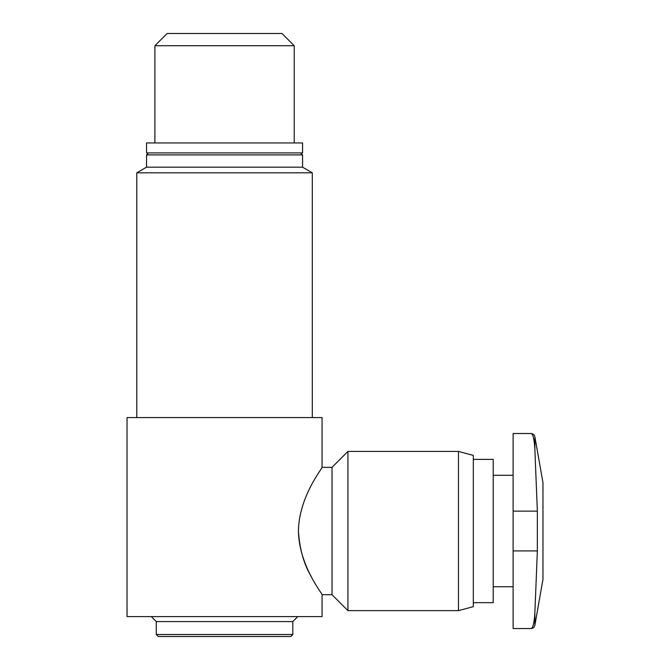 <?xml version="1.0" encoding="UTF-8"?>
<svg xmlns="http://www.w3.org/2000/svg" width="670" height="670" viewBox="0 0 670 670"><rect width="100%" height="100%" fill="white"/><g stroke="black" fill="none" stroke-linecap="round" stroke-linejoin="round"><path stroke-width="1" d="M530.95 433.507L513.111 433.507L513.111 628.544L530.95 628.544C533.052 628.385 534.358 627.296 534.869 625.252L534.869 612.698L537.357 550.924L537.357 511.126L534.869 449.352C534.233 438.934 532.926 433.649 530.95 433.507C533.052 433.657 534.358 434.755 534.869 436.798L534.869 449.352M292.807 634.507L290.822 636.5L158.279 636.5L156.286 634.507L292.807 634.507L292.807 621.576L156.286 621.576L151.311 616.601M322.061 467.342L322.061 417.586L127.032 417.586L127.032 616.601L322.061 616.601L322.061 594.709C323.082 594.566 299.063 566.108 298.401 531.025C299.08 495.892 323.099 467.467 322.061 467.342L332.019 467.342L332.019 594.709L347.939 610.63L458.456 610.63L458.456 451.421L347.939 451.421L347.939 610.63M298.401 530.992C299.641 549.291 303.929 564.458 311.265 576.468M458.456 451.421L473.313 455.399L473.313 606.652L458.456 610.63M473.313 459.377L493.212 459.377L493.212 602.665L473.313 602.665M302.564 142.953L146.537 142.953L146.537 152.902L302.564 152.902L302.564 142.953M300.57 152.902L302.564 154.896L146.537 154.896L146.537 167.173L136.789 172.81L136.789 417.586M302.564 154.896L302.564 167.173L146.537 167.173M302.564 167.173L312.312 172.81L136.789 172.81M312.312 172.81L312.312 417.586M292.807 621.576L297.781 616.601M154.896 142.953L154.896 45.711L294.205 45.711L294.205 142.953M154.896 45.711L167.106 33.5L281.995 33.5L294.205 45.711M534.869 612.698C534.233 623.1 532.926 628.376 530.95 628.544M534.869 436.798L542.968 482.702L542.968 579.349L534.869 625.252M513.111 550.924L537.357 550.924M513.111 511.126L537.357 511.126M322.061 594.709L332.019 594.709M332.019 467.342L347.939 451.421M493.212 586.744L513.111 586.744M493.212 475.298L513.111 475.298M148.531 152.902L146.537 154.896M156.286 621.576L156.286 634.507"/></g></svg>
